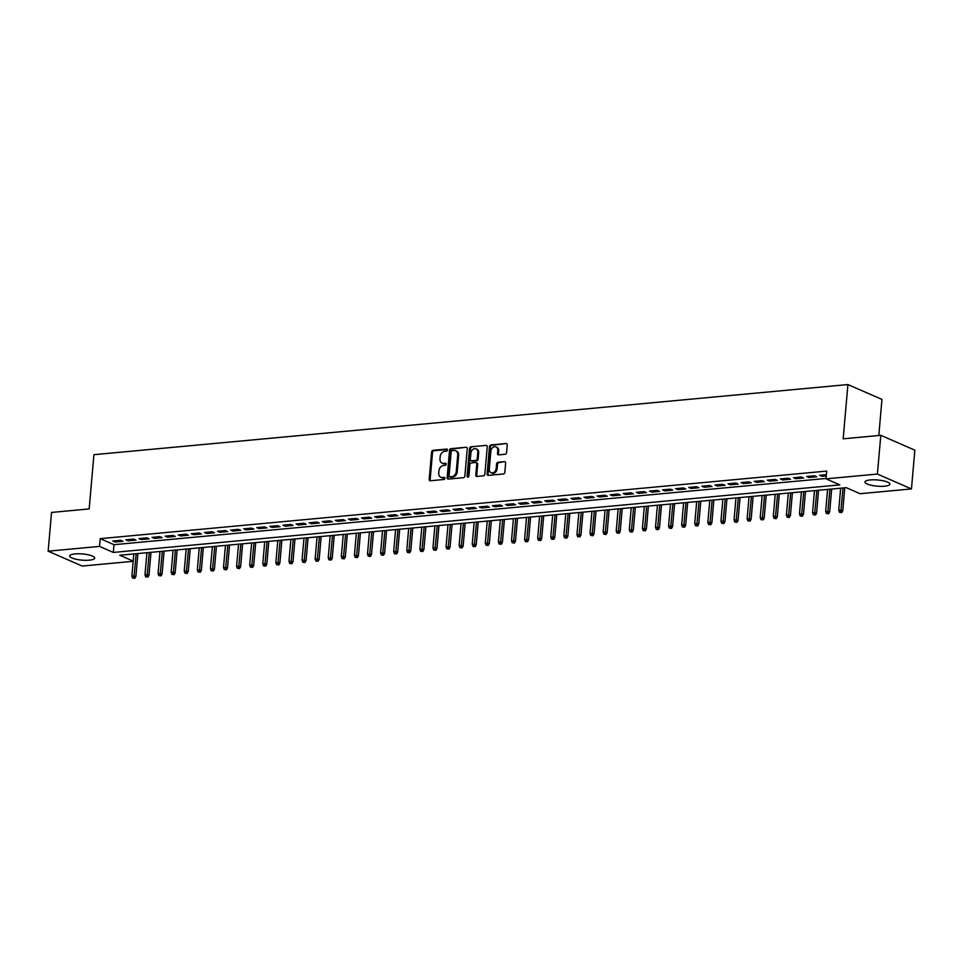 <?xml version="1.0" encoding="UTF-8"?>
<svg xmlns="http://www.w3.org/2000/svg" width="963" height="963" viewBox="0 0 963 963"><rect width="100%" height="100%" fill="white"/><g stroke="black" fill="none" stroke-linecap="round" stroke-linejoin="round"><path stroke-width="1.44" d="M447.482 450.046A1.107 0.867 -66.4 0 0 446.676 449.071L433.025 450.335A1.577 1.228 -66.4 0 0 431.605 451.972L429.209 479.357A1.577 1.228 -66.4 0 0 430.365 480.766L444.015 479.49A1.107 0.867 -66.4 0 0 444.196 477.371L442.438 477.528A5.044 3.936 -66.4 0 1 440.837 477.287A5.044 3.936 -66.4 0 1 438.743 473.038L438.947 470.763A5.044 3.936 -66.4 0 1 443.486 465.514L445.255 465.346A1.107 0.867 -66.4 0 0 445.436 463.215L443.666 463.384A5.044 3.936 -66.4 0 1 442.077 463.131A5.044 3.936 -66.4 0 1 439.983 458.894L440.187 456.606A5.044 3.936 -66.4 0 1 444.725 451.358L446.495 451.202A1.107 0.867 -66.4 0 0 447.482 450.046M884.6 486.207A12.531 3.094 5 0 1 871.551 485.34A12.531 3.094 5 0 1 864.943 481.982A12.531 3.094 5 0 1 870.239 479.947A12.531 3.094 5 0 1 883.288 480.814A12.531 3.094 5 0 1 889.896 484.16A12.531 3.094 5 0 1 884.6 486.207M89.366 560.165A12.531 3.094 5 0 1 76.318 559.298A12.531 3.094 5 0 1 69.709 555.94A12.531 3.094 5 0 1 75.018 553.906A12.531 3.094 5 0 1 88.066 554.772A12.531 3.094 5 0 1 94.675 558.131A12.531 3.094 5 0 1 89.366 560.165M505.13 454.271A1.577 1.228 -66.4 0 0 506.55 452.622L507.224 444.942A1.577 1.228 -66.4 0 0 506.069 443.546L490.913 444.954A1.577 1.228 -66.4 0 0 489.493 446.591L487.097 473.977A1.577 1.228 -66.4 0 0 488.241 475.385L503.408 473.977A1.577 1.228 -66.4 0 0 504.829 472.327L505.635 463.047A1.577 1.228 -66.4 0 0 504.492 461.65L497.991 462.252A1.577 1.228 -66.4 0 0 496.583 463.889L496.174 468.5A4.213 3.286 -66.4 0 1 491.058 472.677A4.213 3.286 -66.4 0 1 489.3 469.137L490.877 451.105A4.213 3.286 -66.4 0 1 496.005 446.916A4.213 3.286 -66.4 0 1 497.751 450.467L497.486 453.465A1.577 1.228 -66.4 0 0 498.641 454.873L505.13 454.271M133.159 561.309L82.204 566.051L48.15 551.185L51.545 512.436L89.174 508.933L93.917 454.68L847.909 384.562L843.167 438.815L880.796 435.312L877.413 474.061L911.455 488.927L860.079 493.706L846.272 487.675L119.773 555.242L133.183 561.092M48.15 551.185L99.526 546.406L113.333 552.437L839.832 484.871L826.037 478.84L877.413 474.061M826.037 478.84L826.711 471.088L100.212 538.654L99.526 546.406M467.26 448.662A1.577 1.228 -66.4 0 0 466.116 447.253L450.949 448.674A1.577 1.228 -66.4 0 0 449.528 450.311L447.133 477.696A1.577 1.228 -66.4 0 0 448.289 479.093L463.444 477.684A1.577 1.228 -66.4 0 0 464.864 476.047L467.26 448.662M470.931 446.808L486.086 445.4A1.577 1.228 -66.4 0 1 487.242 446.808L484.846 474.193A1.577 1.228 -66.4 0 1 483.426 475.83L476.938 476.432A1.577 1.228 -66.4 0 1 475.782 475.036L476.757 463.925A1.577 1.228 -66.4 0 0 475.602 462.517L471.304 462.926A1.577 1.228 -66.4 0 0 469.884 464.563L468.873 476.131A1.107 0.867 -66.4 0 1 467.079 476.3L469.511 448.457A1.577 1.228 -66.4 0 1 470.931 446.808L486.086 445.4M120.628 540.291L112.767 541.025L115.066 542.025L122.927 541.302L120.628 540.291M133.713 539.075L125.864 539.81L128.163 540.809L136.012 540.074L133.713 539.075M146.809 537.86L138.949 538.594L141.248 539.593L149.109 538.859L146.809 537.86M159.894 536.644L152.034 537.366L154.345 538.377L162.193 537.643L159.894 536.644M172.979 535.428L165.13 536.15L167.43 537.161L175.29 536.427L172.979 535.428M186.076 534.2L178.215 534.934L180.526 535.946L188.375 535.211L186.076 534.2M199.16 532.984L191.312 533.719L193.611 534.718L201.46 533.996L199.16 532.984M212.257 531.769L204.397 532.503L206.696 533.502L214.556 532.78L212.257 531.769M225.342 530.553L217.494 531.287L219.793 532.286L227.641 531.552L225.342 530.553M238.439 529.337L230.578 530.071L232.877 531.07L240.738 530.336L238.439 529.337M251.524 528.121L243.675 528.843L245.974 529.855L253.823 529.12L251.524 528.121M264.62 526.905L256.76 527.628L259.059 528.639L266.92 527.905L264.62 526.905M277.705 525.678L269.857 526.412L272.156 527.423L280.004 526.689L277.705 525.678M290.79 524.462L282.941 525.196L285.241 526.195L293.101 525.473L290.79 524.462M303.887 523.246L296.026 523.98L298.337 524.979L306.186 524.257L303.887 523.246M316.971 522.03L309.123 522.765L311.422 523.764L319.271 523.029L316.971 522.03M330.068 520.814L322.208 521.549L324.507 522.548L332.367 521.814L330.068 520.814M343.153 519.599L335.305 520.321L337.604 521.332L345.452 520.598L343.153 519.599M356.25 518.383L348.389 519.105L350.688 520.116L358.549 519.382L356.25 518.383M369.335 517.167L361.486 517.889L363.785 518.901L371.634 518.166L369.335 517.167M382.431 515.939L374.571 516.674L376.87 517.673L384.731 516.95L382.431 515.939M395.516 514.724L387.668 515.458L389.967 516.457L397.815 515.735L395.516 514.724M408.601 513.508L400.752 514.242L403.052 515.241L410.912 514.507L408.601 513.508M421.698 512.292L413.837 513.026L416.148 514.025L423.997 513.291L421.698 512.292M434.782 511.076L426.934 511.798L429.233 512.81L437.082 512.075L434.782 511.076M447.879 509.86L440.019 510.583L442.318 511.594L450.178 510.859L447.879 509.86M460.964 508.645L453.116 509.367L455.415 510.378L463.263 509.644L460.964 508.645M474.061 507.417L466.2 508.151L468.5 509.15L476.36 508.428L474.061 507.417M487.146 506.201L479.297 506.935L481.596 507.934L489.445 507.212L487.146 506.201M500.242 504.985L492.382 505.719L494.681 506.719L502.542 505.996L500.242 504.985M513.327 503.769L505.479 504.504L507.778 505.503L515.626 504.768L513.327 503.769M526.424 502.554L518.563 503.288L520.863 504.287L528.723 503.553L526.424 502.554M539.509 501.338L531.648 502.06L533.959 503.071L541.808 502.337L539.509 501.338M552.593 500.122L544.745 500.844L547.044 501.855L554.905 501.121L552.593 500.122M565.69 498.894L557.83 499.628L560.141 500.64L567.989 499.905L565.69 498.894M578.775 497.678L570.927 498.413L573.226 499.412L581.074 498.69L578.775 497.678M591.872 496.463L584.011 497.197L586.311 498.196L594.171 497.474L591.872 496.463M604.957 495.247L597.108 495.981L599.407 496.98L607.256 496.246L604.957 495.247M618.053 494.031L610.193 494.765L612.492 495.764L620.353 495.03L618.053 494.031M631.138 492.815L623.29 493.538L625.589 494.549L633.437 493.814L631.138 492.815M644.235 491.599L636.374 492.322L638.674 493.333L646.534 492.599L644.235 491.599M657.32 490.372L649.471 491.106L651.77 492.117L659.619 491.383L657.32 490.372M670.404 489.156L662.556 489.89L664.855 490.889L672.716 490.167L670.404 489.156M683.501 487.94L675.641 488.674L677.952 489.673L685.8 488.951L683.501 487.94M696.586 486.724L688.738 487.459L691.037 488.458L698.885 487.723L696.586 486.724M709.683 485.508L701.822 486.243L704.122 487.242L711.982 486.508L709.683 485.508M722.768 484.293L714.919 485.015L717.218 486.026L725.067 485.292L722.768 484.293M735.864 483.077L728.004 483.799L730.303 484.81L738.164 484.076L735.864 483.077M748.949 481.849L741.101 482.583L743.4 483.595L751.248 482.86L748.949 481.849M762.046 480.633L754.185 481.368L756.485 482.367L764.345 481.644L762.046 480.633M775.131 479.418L767.282 480.152L769.581 481.151L777.43 480.429L775.131 479.418M788.216 478.202L780.367 478.936L782.666 479.935L790.527 479.201L788.216 478.202M801.312 476.986L793.452 477.72L795.763 478.719L803.611 477.985L801.312 476.986M814.397 475.77L806.549 476.492L808.848 477.504L816.696 476.769L814.397 475.77M100.212 538.654L114.007 544.685L826.061 478.455M826.398 474.651L819.633 475.277L821.933 476.288L826.29 475.878M878.81 435.493L881.964 399.416L847.909 384.562M880.796 435.312L914.85 450.166L911.455 488.927M114.007 544.685L113.333 552.437M115.066 542.025L115.175 540.797M128.163 540.809L128.272 539.581M141.248 539.593L141.356 538.365M154.345 538.377L154.453 537.149M167.43 537.161L167.538 535.934M180.526 535.946L180.623 534.718M193.611 534.718L193.719 533.49M206.696 533.502L206.804 532.274M219.793 532.286L219.901 531.058M232.877 531.07L232.986 529.843M245.974 529.855L246.083 528.627M259.059 528.639L259.167 527.411M272.156 527.423L272.264 526.195M285.241 526.195L285.349 524.967M298.337 524.979L298.434 523.752M311.422 523.764L311.531 522.536M324.507 522.548L324.615 521.32M337.604 521.332L337.712 520.104M350.688 520.116L350.797 518.888M363.785 518.901L363.894 517.673M376.87 517.673L376.978 516.445M389.967 516.457L390.075 515.229M403.052 515.241L403.16 514.013M416.148 514.025L416.257 512.798M429.233 512.81L429.342 511.582M442.318 511.594L442.426 510.366M455.415 510.378L455.523 509.15M468.5 509.15L468.608 507.922M481.596 507.934L481.705 506.707M494.681 506.719L494.789 505.491M507.778 505.503L507.886 504.275M520.863 504.287L520.971 503.059M533.959 503.071L534.068 501.843M547.044 501.855L547.153 500.628M560.141 500.64L560.237 499.4M573.226 499.412L573.334 498.184M586.311 498.196L586.419 496.968M599.407 496.98L599.516 495.752M612.492 495.764L612.6 494.537M625.589 494.549L625.697 493.321M638.674 493.333L638.782 492.105M651.77 492.117L651.879 490.889M664.855 490.889L664.964 489.661M677.952 489.673L678.048 488.446M691.037 488.458L691.145 487.23M704.122 487.242L704.23 486.014M717.218 486.026L717.327 484.798M730.303 484.81L730.411 483.582M743.4 483.595L743.508 482.367M756.485 482.367L756.593 481.139M769.581 481.151L769.69 479.923M782.666 479.935L782.775 478.707M795.763 478.719L795.871 477.492M808.848 477.504L808.956 476.276M821.933 476.288L822.041 475.06M442.077 463.131L443.004 463.54A5.044 3.936 -66.4 0 0 444.593 463.781L443.666 463.384M446.158 463.636L444.593 463.781M440.837 477.287L441.764 477.684A5.044 3.936 -66.4 0 0 443.353 477.937L442.438 477.528M444.918 477.78L443.353 477.937M447.386 449.492L433.94 450.732A1.577 1.228 -66.4 0 0 432.531 452.381L430.136 479.767A1.577 1.228 -66.4 0 0 430.377 480.766M466.116 447.253L451.864 449.071A1.577 1.228 -66.4 0 0 450.455 450.708L448.06 478.093A1.577 1.228 -66.4 0 0 448.301 479.093M452.177 450.672A1.107 0.867 -66.4 0 0 451.178 451.816L449.083 475.854A1.107 0.867 -66.4 0 0 449.89 476.841L451.743 476.661A5.044 3.936 -66.4 0 0 456.281 471.413L457.726 454.981A5.044 3.936 -66.4 0 0 455.631 450.744A5.044 3.936 -66.4 0 0 454.042 450.491L452.177 450.672M450.178 476.962A1.107 0.867 -66.4 0 0 450.804 477.239L449.89 476.841M455.631 450.744L456.546 451.141A5.044 3.936 -66.4 0 1 458.641 455.379L457.208 471.81A5.044 3.936 -66.4 0 1 452.67 477.07L450.804 477.239M476.107 462.601L477.022 462.998A1.577 1.228 -66.4 0 1 477.684 464.322L476.709 475.433A1.577 1.228 -66.4 0 0 476.962 476.432M471.846 447.217A1.577 1.228 -66.4 0 0 470.426 448.854L467.994 476.697A1.107 0.867 -66.4 0 0 468.078 477.239M477.768 452.393A4.213 3.286 -66.4 0 0 476.023 448.854A4.213 3.286 -66.4 0 0 470.895 453.043L470.341 459.387A1.577 1.228 -66.4 0 0 471.485 460.796L475.794 460.398A1.577 1.228 -66.4 0 0 477.215 458.749L477.768 452.393L478.683 452.803A4.213 3.286 -66.4 0 0 476.938 449.252L476.023 448.854M470.991 460.711L471.918 461.121A1.577 1.228 -66.4 0 0 472.412 461.193L471.485 460.796M478.683 452.803L478.13 459.158A1.577 1.228 -66.4 0 1 476.709 460.796L472.412 461.193M496.005 446.916L496.92 447.326A4.213 3.286 -66.4 0 1 498.678 450.865L498.413 453.874A1.577 1.228 -66.4 0 0 498.665 454.873M491.058 472.677L491.973 473.086A4.213 3.286 -66.4 0 0 497.101 468.897L496.174 468.5M504.492 461.65L498.918 462.649A1.577 1.228 -66.4 0 0 497.498 464.298L497.101 468.897M506.069 443.546L491.828 445.351A1.577 1.228 -66.4 0 0 490.408 447.001L488.012 474.386A1.577 1.228 -66.4 0 0 488.265 475.385M132.605 578.041L134.832 578.318L132.605 578.041L131.883 575.91L135.903 576.416L137.902 553.556M133.905 577.92L136.168 553.725M131.883 575.91L133.809 553.942M135.903 576.416L134.832 578.318M145.69 576.825L147.917 577.102L145.69 576.825L144.98 574.694L148.988 575.2L150.986 552.341M147.002 576.705L149.253 552.509M144.98 574.694L146.894 552.726M148.988 575.2L147.917 577.102M158.775 575.609L161.014 575.886L158.775 575.609L158.064 573.479L162.073 573.984L164.083 551.125M160.087 575.477L162.338 551.281M158.064 573.479L159.99 551.51M162.073 573.984L161.014 575.886M171.871 574.381L174.098 574.67L171.871 574.381L171.161 572.263L175.17 572.768L177.168 549.909M173.184 574.261L175.435 550.066M171.161 572.263L173.075 550.282M175.17 572.768L174.098 574.67M184.956 573.166L187.195 573.442L184.956 573.166L184.246 571.047L188.254 571.541L190.253 548.693M186.268 573.045L188.519 548.85M184.246 571.047L186.172 549.066M188.254 571.541L187.195 573.442M198.053 571.95L200.28 572.227L198.053 571.95L197.331 569.819L201.351 570.325L203.349 547.478M199.365 571.829L201.616 547.634M197.331 569.819L199.257 547.851M201.351 570.325L200.28 572.227M211.138 570.734L213.365 571.011L211.138 570.734L210.428 568.603L214.436 569.109L216.434 546.25M212.45 570.614L214.701 546.418M210.428 568.603L212.354 546.635M214.436 569.109L213.365 571.011M224.235 569.518L226.461 569.795L224.235 569.518L223.512 567.388L227.533 567.893L229.531 545.034M225.535 569.398L227.798 545.202M223.512 567.388L225.438 545.419M227.533 567.893L226.461 569.795M237.319 568.302L239.546 568.579L237.319 568.302L236.609 566.172L240.618 566.677L242.616 543.818M238.631 568.182L240.882 543.987M236.609 566.172L238.523 544.203M240.618 566.677L239.546 568.579M250.416 567.087L252.643 567.363L250.416 567.087L249.694 564.956L253.714 565.462L255.713 542.602M251.716 566.954L253.979 542.759M249.694 564.956L251.62 542.988M253.714 565.462L252.643 567.363M263.501 565.859L265.728 566.148L263.501 565.859L262.791 563.74L266.799 564.246L268.797 541.387M264.813 565.738L267.064 541.543M262.791 563.74L264.705 541.76M266.799 564.246L265.728 566.148M276.598 564.643L278.825 564.932L276.598 564.643L275.875 562.524L279.884 563.018L281.894 540.171M277.898 564.523L280.161 540.327M275.875 562.524L277.801 540.544M279.884 563.018L278.825 564.932M289.682 563.427L291.909 563.704L289.682 563.427L288.972 561.297L292.981 561.802L294.979 538.955M290.995 563.307L293.246 539.111M288.972 561.297L290.886 539.328M292.981 561.802L291.909 563.704M302.767 562.211L305.006 562.488L302.767 562.211L302.057 560.081L306.065 560.586L308.064 537.727M304.079 562.091L306.33 537.896M302.057 560.081L303.983 538.112M306.065 560.586L305.006 562.488M315.864 560.996L318.091 561.273L315.864 560.996L315.142 558.865L319.162 559.371L321.161 536.511M317.176 560.875L319.427 536.68M315.142 558.865L317.068 536.897M319.162 559.371L318.091 561.273M328.949 559.78L331.188 560.057L328.949 559.78L328.239 557.649L332.247 558.155L334.245 535.296M330.261 559.659L332.512 535.464M328.239 557.649L330.165 535.681M332.247 558.155L331.188 560.057M342.046 558.564L344.273 558.841L342.046 558.564L341.323 556.433L345.344 556.939L347.342 534.08M343.358 558.432L345.609 534.236M341.323 556.433L343.249 534.465M345.344 556.939L344.273 558.841M355.13 557.336L357.357 557.625L355.13 557.336L354.42 555.218L358.429 555.723L360.427 532.864M356.442 557.216L358.693 533.021M354.42 555.218L356.334 533.249M358.429 555.723L357.357 557.625M368.227 556.12L370.454 556.409L368.227 556.12L367.505 554.002L371.525 554.495L373.524 531.648M369.527 556L371.79 531.805M367.505 554.002L369.431 532.021M371.525 554.495L370.454 556.409M381.312 554.905L383.539 555.182L381.312 554.905L380.602 552.774L384.61 553.28L386.608 530.432M382.624 554.784L384.875 530.589M380.602 552.774L382.516 530.806M384.61 553.28L383.539 555.182M394.409 553.689L396.636 553.966L394.409 553.689L393.686 551.558L397.695 552.064L399.705 529.205M395.709 553.569L397.972 529.373M393.686 551.558L395.612 529.59M397.695 552.064L396.636 553.966M407.493 552.473L409.72 552.75L407.493 552.473L406.783 550.342L410.792 550.848L412.79 527.989M408.806 552.353L411.057 528.157M406.783 550.342L408.697 528.374M410.792 550.848L409.72 552.75M420.578 551.257L422.817 551.534L420.578 551.257L419.868 549.127L423.876 549.632L425.875 526.773M421.89 551.137L424.141 526.942M419.868 549.127L421.794 527.158M423.876 549.632L422.817 551.534M433.675 550.042L435.902 550.318L433.675 550.042L432.953 547.911L436.973 548.416L438.972 525.557M434.987 549.909L437.238 525.714M432.953 547.911L434.879 525.942M436.973 548.416L435.902 550.318M446.76 548.814L448.999 549.103L446.76 548.814L446.05 546.695L450.058 547.201L452.056 524.341M448.072 548.693L450.323 524.498M446.05 546.695L447.976 524.727M450.058 547.201L448.999 549.103M459.857 547.598L462.084 547.887L459.857 547.598L459.134 545.479L463.155 545.973L465.153 523.126M461.169 547.478L463.42 523.282M459.134 545.479L461.06 523.499M463.155 545.973L462.084 547.887M472.941 546.382L475.168 546.659L472.941 546.382L472.231 544.251L476.24 544.757L478.238 521.91M474.253 546.262L476.504 522.066M472.231 544.251L474.157 522.283M476.24 544.757L475.168 546.659M486.038 545.166L488.265 545.443L486.038 545.166L485.316 543.036L489.336 543.541L491.335 520.694M487.338 545.046L489.601 520.851M485.316 543.036L487.242 521.067M489.336 543.541L488.265 545.443M499.123 543.951L501.35 544.227L499.123 543.951L498.413 541.82L502.421 542.325L504.419 519.466M500.435 543.83L502.686 519.635M498.413 541.82L500.327 519.851M502.421 542.325L501.35 544.227M512.22 542.735L514.447 543.012L512.22 542.735L511.497 540.604L515.518 541.11L517.516 518.25M513.52 542.614L515.783 518.419M511.497 540.604L513.423 518.636M515.518 541.11L514.447 543.012M525.304 541.519L527.531 541.796L525.304 541.519L524.594 539.388L528.603 539.894L530.601 517.035M526.617 541.387L528.868 517.191M524.594 539.388L526.508 517.42M528.603 539.894L527.531 541.796M538.389 540.291L540.628 540.58L538.389 540.291L537.679 538.173L541.688 538.678L543.698 515.819M539.701 540.171L541.952 515.975M537.679 538.173L539.605 516.204M541.688 538.678L540.628 540.58M551.486 539.075L553.713 539.364L551.486 539.075L550.776 536.957L554.784 537.45L556.783 514.603M552.798 538.955L555.049 514.76M550.776 536.957L552.69 514.976M554.784 537.45L553.713 539.364M564.571 537.86L566.81 538.136L564.571 537.86L563.861 535.729L567.869 536.235L569.867 513.387M565.883 537.739L568.134 513.544M563.861 535.729L565.787 513.761M567.869 536.235L566.81 538.136M577.668 536.644L579.895 536.921L577.668 536.644L576.945 534.513L580.966 535.019L582.964 512.172M578.98 536.523L581.231 512.328M576.945 534.513L578.871 512.545M580.966 535.019L579.895 536.921M590.752 535.428L592.979 535.705L590.752 535.428L590.042 533.297L594.051 533.803L596.049 510.944M592.064 535.308L594.315 511.112M590.042 533.297L591.968 511.329M594.051 533.803L592.979 535.705M603.849 534.212L606.076 534.489L603.849 534.212L603.127 532.082L607.147 532.587L609.146 509.728M605.149 534.092L607.412 509.896M603.127 532.082L605.053 510.113M607.147 532.587L606.076 534.489M616.934 532.996L619.161 533.273L616.934 532.996L616.224 530.866L620.232 531.371L622.23 508.512M618.246 532.876L620.497 508.681M616.224 530.866L618.138 508.897M620.232 531.371L619.161 533.273M630.031 531.769L632.258 532.058L630.031 531.769L629.308 529.65L633.329 530.156L635.327 507.296M631.331 531.648L633.594 507.453M629.308 529.65L631.234 507.682M633.329 530.156L632.258 532.058M643.115 530.553L645.342 530.842L643.115 530.553L642.405 528.434L646.414 528.94L648.412 506.081M644.428 530.432L646.679 506.237M642.405 528.434L644.319 506.454M646.414 528.94L645.342 530.842M656.212 529.337L658.439 529.614L656.212 529.337L655.49 527.218L659.499 527.712L661.509 504.865M657.512 529.217L659.775 505.021M655.49 527.218L657.416 505.238M659.499 527.712L658.439 529.614M669.297 528.121L671.524 528.398L669.297 528.121L668.587 525.991L672.595 526.496L674.594 503.649M670.609 528.001L672.86 503.805M668.587 525.991L670.501 504.022M672.595 526.496L671.524 528.398M682.382 526.905L684.621 527.182L682.382 526.905L681.672 524.775L685.68 525.28L687.678 502.421M683.694 526.785L685.945 502.59M681.672 524.775L683.598 502.806M685.68 525.28L684.621 527.182M695.479 525.69L697.706 525.967L695.479 525.69L694.756 523.559L698.777 524.065L700.775 501.205M696.791 525.569L699.042 501.374M694.756 523.559L696.682 501.591M698.777 524.065L697.706 525.967M708.563 524.474L710.802 524.751L708.563 524.474L707.853 522.343L711.862 522.849L713.86 499.99M709.875 524.354L712.126 500.158M707.853 522.343L709.779 500.375M711.862 522.849L710.802 524.751M721.66 523.258L723.887 523.535L721.66 523.258L720.938 521.127L724.958 521.633L726.957 498.774M722.972 523.126L725.223 498.93M720.938 521.127L722.864 499.159M724.958 521.633L723.887 523.535M734.745 522.03L736.972 522.319L734.745 522.03L734.035 519.912L738.043 520.417L740.041 497.558M736.057 521.91L738.308 497.715M734.035 519.912L735.949 497.931M738.043 520.417L736.972 522.319M747.842 520.814L750.069 521.091L747.842 520.814L747.119 518.696L751.14 519.189L753.138 496.342M749.142 520.694L751.405 496.499M747.119 518.696L749.045 496.715M751.14 519.189L750.069 521.091M760.926 519.599L763.153 519.876L760.926 519.599L760.216 517.468L764.225 517.974L766.223 495.126M762.239 519.478L764.49 495.283M760.216 517.468L762.13 495.5M764.225 517.974L763.153 519.876M774.023 518.383L776.25 518.66L774.023 518.383L773.301 516.252L777.31 516.758L779.32 493.899M775.323 518.263L777.586 494.067M773.301 516.252L775.227 494.284M777.31 516.758L776.25 518.66M787.108 517.167L789.335 517.444L787.108 517.167L786.398 515.036L790.406 515.542L792.405 492.683M788.42 517.047L790.671 492.851M786.398 515.036L788.312 493.068M790.406 515.542L789.335 517.444M800.193 515.951L802.432 516.228L800.193 515.951L799.483 513.821L803.491 514.326L805.489 491.467M801.505 515.831L803.756 491.636M799.483 513.821L801.409 491.852M803.491 514.326L802.432 516.228M813.29 514.736L815.517 515.012L813.29 514.736L812.567 512.605L816.588 513.11L818.586 490.251M814.602 514.603L816.853 490.408M812.567 512.605L814.493 490.636M816.588 513.11L815.517 515.012M826.374 513.508L828.613 513.797L826.374 513.508L825.664 511.389L829.673 511.895L831.671 489.035M827.686 513.387L829.937 489.192M825.664 511.389L827.59 489.409M829.673 511.895L828.613 513.797M839.471 512.292L841.698 512.581L839.471 512.292L838.749 510.173L842.769 510.667L844.768 487.82M840.783 512.172L843.034 487.976M838.749 510.173L840.675 488.193M842.769 510.667L841.698 512.581M447.301 449.336L446.676 449.071M444.822 477.636L444.196 477.371M446.062 463.492L445.436 463.215M430.136 479.767L429.209 479.357M432.531 452.381L431.605 451.972M433.94 450.732L433.025 450.335M448.06 478.093L447.133 477.696M450.455 450.708L449.528 450.311M451.864 449.071L450.949 448.674M452.67 477.07L451.743 476.661M457.208 471.81L456.281 471.413M458.641 455.379L457.726 454.981M476.709 475.433L475.782 475.036M477.684 464.322L476.757 463.925M467.994 476.697L467.079 476.3M470.426 448.854L469.511 448.457M476.709 460.796L475.794 460.398M478.13 459.158L477.215 458.749M498.413 453.874L497.486 453.465M498.678 450.865L497.751 450.467M497.498 464.298L496.583 463.889M498.918 462.649L497.991 462.252M488.012 474.386L487.097 473.977M490.408 447.001L489.493 446.591M491.828 445.351L490.913 444.954M450.455 477.179L449.54 476.781"/></g></svg>
